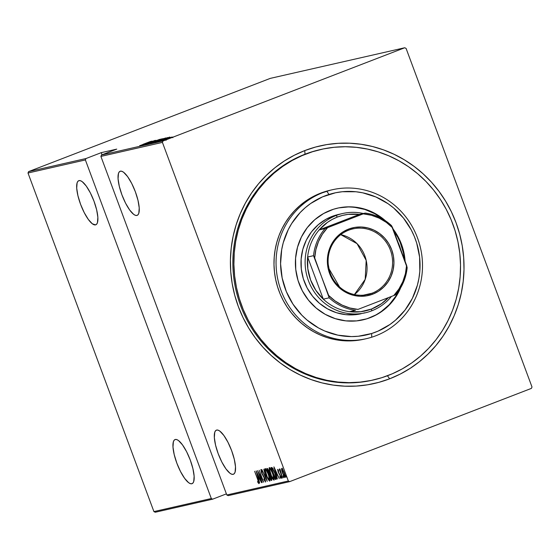 <?xml version="1.0" encoding="UTF-8"?>
<svg xmlns="http://www.w3.org/2000/svg" width="560" height="560" viewBox="0 0 560 560"><rect width="100%" height="100%" fill="white"/><g stroke="black" fill="none" stroke-linecap="round" stroke-linejoin="round"><path stroke-width="0.84" d="M320.446 149.562A118.209 113.071 77.2 0 0 305.004 154.224L304.773 150.584A121.842 116.55 -102.8 0 1 456.043 222.712A121.842 116.55 -102.8 0 1 389.648 378.805L387.436 375.76L389.648 378.805L400.113 374.143L410.067 368.424L419.412 361.704L428.064 354.053L435.939 345.541L442.96 336.252L449.057 326.27L454.174 315.693L458.262 304.633L461.279 293.181L463.197 281.463L464.002 269.577L463.68 257.642L462.231 245.777L459.683 234.101L456.043 222.712L451.36 211.729L445.676 201.257L439.04 191.394L431.522 182.238L423.192 173.88L414.127 166.39L404.418 159.852L394.163 154.322L383.453 149.856L372.393 146.489L361.088 144.27L349.657 143.206L338.198 143.311L326.823 144.585L315.644 147.021L304.773 150.584L294.308 155.253L284.354 160.965L275.009 167.685L266.357 175.336L258.482 183.848L251.461 193.144L245.364 203.119L240.247 213.696L236.159 224.756L233.142 236.208L231.224 247.933L230.419 259.812L230.741 271.747L232.19 283.612L234.738 295.288L238.378 306.677L243.061 317.66L248.745 328.132L255.381 337.995L262.899 347.151L271.229 355.509L280.294 362.999L290.003 369.537L300.258 375.067L310.968 379.54L322.028 382.9L333.333 385.119L344.771 386.183L356.23 386.078L367.598 384.804L378.777 382.368L389.648 378.805A121.842 116.55 -102.8 0 1 238.378 306.677A121.842 116.55 -102.8 0 1 304.773 150.584L305.004 154.224A118.209 113.071 -102.8 0 1 319.928 149.674L320.873 149.457M233.156 474.334L233.688 474.131L233.156 474.334A23.639 6.825 68.9 0 1 218.372 454.188A23.639 6.825 68.9 0 1 216.412 430.136A23.639 6.825 68.9 0 1 216.685 430.052A23.639 6.825 68.9 0 1 231.469 450.198A23.639 6.825 68.9 0 1 233.429 474.25A23.639 6.825 68.9 0 1 233.156 474.334L234.304 473.613L235.102 472.066L235.494 466.767L234.283 459.256L231.644 450.667L227.976 442.309L223.853 435.456L219.884 431.158L218.155 430.185L216.685 430.052L215.53 430.78L214.739 432.327L214.347 437.619L215.558 445.137L218.197 453.726L221.858 462.084L225.988 468.937L229.957 473.235L231.686 474.208L233.156 474.334M136.878 215.46L137.41 215.257L136.878 215.46A23.639 6.825 68.9 0 1 122.101 195.314A23.639 6.825 68.9 0 1 120.134 171.262A23.639 6.825 68.9 0 1 120.414 171.178A23.639 6.825 68.9 0 1 135.191 191.324A23.639 6.825 68.9 0 1 137.151 215.376A23.639 6.825 68.9 0 1 136.878 215.46L138.033 214.739L138.824 213.192L139.223 207.893L138.005 200.382L135.366 191.786L131.705 183.435L127.575 176.582L123.613 172.277L121.877 171.304L120.414 171.178L119.259 171.906L118.468 173.453L118.069 178.745L119.287 186.263L121.926 194.852L125.587 203.21L129.717 210.056L133.679 214.361L135.408 215.334L136.878 215.46M191.793 483.756L192.325 483.546L191.793 483.756A23.639 6.825 68.9 0 1 177.009 463.61A23.639 6.825 68.9 0 1 175.049 439.558A23.639 6.825 68.9 0 1 175.322 439.474A23.639 6.825 68.9 0 1 190.106 459.62A23.639 6.825 68.9 0 1 192.066 483.672A23.639 6.825 68.9 0 1 191.793 483.756L192.948 483.028L193.739 481.481L194.131 476.189L192.92 468.671L190.281 460.082L186.62 451.724L182.49 444.878L178.521 440.573L176.792 439.6L175.322 439.474L174.174 440.195L173.383 441.742L172.984 447.041L174.202 454.552L176.841 463.148L180.502 471.499L184.632 478.352L188.594 482.657L190.323 483.63L191.793 483.756M95.515 224.882L96.054 224.672L95.515 224.882A23.639 6.825 68.9 0 1 80.738 204.736A23.639 6.825 68.9 0 1 78.778 180.684A23.639 6.825 68.9 0 1 79.051 180.6A23.639 6.825 68.9 0 1 93.828 200.746A23.639 6.825 68.9 0 1 95.795 224.798A23.639 6.825 68.9 0 1 95.515 224.882L96.67 224.154L97.461 222.607L97.86 217.315L96.642 209.797L94.003 201.208L90.342 192.85L86.212 185.997L82.25 181.699L80.521 180.726L79.051 180.6L77.896 181.321L77.105 182.868L76.706 188.167L77.924 195.678L80.563 204.267L84.224 212.625L88.354 219.478L92.316 223.783L95.515 224.882M288.337 480.984L226.814 494.991L100.898 156.408L162.421 142.401L288.337 480.984L162.421 142.401L163.016 141.001L101.493 155.015L116.76 149.121L101.255 152.656L85.981 158.543L28.595 171.612L270.305 78.372L404.726 47.761L163.016 141.001L404.726 47.761L406.084 48.405L532 386.988L406.084 48.405L404.726 47.761L270.305 78.372L28.595 171.612L85.981 158.543L101.255 152.656L102.046 154.798L101.255 152.656L116.76 149.121L101.493 155.015L163.016 141.001L162.421 142.401L100.898 156.408L101.493 155.015L100.898 156.408L226.814 494.991L288.337 480.984L289.695 481.628L531.405 388.388L289.695 481.628L288.337 480.984M285.95 476.182L286.503 477.134L286.048 475.482L286.503 477.134L285.768 475.146L285.95 476.182M283.164 476.812L283.724 477.764L283.269 476.119L283.724 477.764L282.982 475.776L283.164 476.812M281.449 477.204L282.002 478.156L281.547 476.511L282.002 478.156L281.267 476.168L281.449 477.204M273.896 466.907L277.403 479.038L276.479 475.104L277.382 474.901L279.3 478.604L273.945 466.893L277.403 479.038L276.479 475.104L277.382 474.901L279.3 478.604L273.896 466.907M269.311 467.621C268.926 468.888 269.339 471.079 270.564 474.187L272.699 478.814L274.064 480.116L273.455 475.615L270.613 468.944L269.479 467.628L269.066 468.188L270.564 474.187C271.663 477.316 272.804 479.304 273.994 480.144C274.4 478.912 273.994 476.735 272.769 473.62C271.656 470.449 270.508 468.447 269.311 467.621L269.276 467.628M265.048 468.587C264.656 469.861 265.069 472.052 266.294 475.16L268.429 479.787L269.794 481.089L269.185 476.588L266.35 469.917L265.216 468.601L264.796 469.161L266.294 475.16C267.393 478.289 268.541 480.277 269.724 481.117C270.137 479.885 269.724 477.708 268.499 474.593C267.393 471.422 266.238 469.42 265.048 468.587L265.013 468.601M265.538 482.069L264.95 478.709L261.73 472.745L261.254 470.82L262.29 472.199L262.192 471.429L260.883 469.539L261.779 473.361L264.978 479.409L265.09 480.851L263.879 478.968L263.928 479.612L265.552 482.069L264.95 478.709L261.576 472.346L264.754 478.73L265.09 480.851L263.879 478.968L263.928 479.612L265.538 482.069M256.123 470.953L259.63 483.084L258.706 479.15L259.609 478.947L261.534 482.65L256.172 470.939L259.63 483.084L258.706 479.15L259.609 478.947L261.534 482.65L256.123 470.953M257.593 479.22L258.496 482.181L257.614 481.39L257.838 482.335L258.825 483.588L258.867 482.384L254.639 471.289L257.768 479.157L258.433 482.363L257.614 481.39L257.838 482.335L258.874 483.588L257.817 479.297L254.639 471.289L257.593 479.22M262.185 482.503L258.692 473.13L263.62 482.174L259.189 470.253L262.493 479.696L257.565 470.624L261.996 482.545L258.692 473.13L263.578 482.188L259.189 470.253L262.493 479.696L257.565 470.624L262.185 482.503M267.239 481.355L263.781 469.21L266.406 479.052L261.877 469.644L267.239 481.355L263.781 469.21L266.406 479.052L261.877 469.644L267.239 481.355M271.712 480.333L271.131 476.798L268.87 471.254L267.106 468.454L266.7 468.545L271.138 480.466L271.852 480.214L271.74 478.744L268.45 470.225L267.491 468.58L266.7 468.545L271.138 480.466L271.789 480.214L271.355 479.059L271.789 480.214L271.138 480.466L271.74 480.326M276.073 479.339C276.619 478.422 276.262 476.399 275.009 473.284L272.251 467.747L270.97 467.572L275.408 479.493L276.325 479.171L276.402 478.135L274.064 470.946L272.251 467.747L270.97 467.572L275.408 479.493L276.143 479.318M277.627 469.371L278.194 472.094L280.455 476.329L280.581 477.281L279.86 476.49L280.035 477.323L280.931 478.401L280.469 475.776L278.313 471.87L277.977 470.491L278.656 471.296L278.509 470.519L277.816 469.476L278.061 471.751L280.294 475.867L280.532 477.33L279.86 476.49L280.035 477.323L280.931 478.401L280.469 475.776L278.229 471.667L278.019 470.442L278.656 471.296L278.509 470.519L277.627 469.371M282.457 477.89L279.769 468.888L279.881 470.414L279.216 469.175L282.457 477.89L280.063 469.14L279.881 470.414L279.216 469.175L282.457 477.89M281.715 468.44L281.638 470.022L282.562 473.165L284.305 476.805L284.949 477.456L285.271 477.099L284.494 473.508L282.709 469.469L281.82 468.447L281.505 468.958L282.562 473.165L285.068 477.456C285.404 476.623 285.124 475.062 284.235 472.787L282.863 469.735L281.694 468.447M28 173.012L85.386 159.943L211.309 498.526L153.916 511.595L28 173.012L28.595 171.612L28 173.012L153.916 511.595L211.309 498.526L85.386 159.943L85.981 158.543L85.386 159.943L28 173.012M171.57 137.319L164.871 139.965L171.57 137.319M162.554 140.49L171.64 137.088L162.554 140.49M169.477 137.578L160.776 140.917L169.512 137.578M156.17 141.946L167.636 137.564L156.17 141.946M151.235 143.066L163.128 138.572L151.235 143.066M147.336 143.955L159.684 139.349L147.336 143.955M142.275 145.11L155.085 140.392L142.275 145.11M142.975 144.347L150.724 141.386L142.975 144.347M152.026 141.092L139.727 145.691L152.026 141.092M156.002 140.322L145.166 144.487L156.002 140.322L156.289 141.001M154.224 141.498L161.455 138.908L154.224 141.498M158.494 140.525L165.725 137.935L158.494 140.525M169.792 137.046L157.5 141.645L169.792 137.046M162.659 140.343L163.814 139.93L162.659 140.343M164.374 139.951L165.529 139.545L164.374 139.951M167.16 139.314L168.315 138.908L167.16 139.314M228.172 495.635L289.695 481.628L228.172 495.635L226.814 494.991L228.172 495.635M155.274 512.239L212.66 499.17L226.401 493.871L212.66 499.17L211.309 498.526L212.66 499.17L155.274 512.239L153.916 511.595L155.274 512.239M532 386.988L531.405 388.388L532 386.988M373.373 379.967L372.421 380.184A118.209 113.071 -102.8 0 1 238 297.927A118.209 113.071 -102.8 0 1 305.004 154.224A118.209 113.071 77.2 0 0 238.084 298.193A118.209 113.071 77.2 0 0 372.939 380.065M149.856 141.932L145.18 143.836L149.856 141.932M146.398 144.032L146.615 144.718M160.195 139.37L150.472 143.094L160.027 139.412L150.57 143.08L160.195 139.37L160.538 140.042M163.401 139.258L163.009 138.593M161.623 139.09L158.018 140.602L161.623 139.09M156.814 140.945L152.621 142.681L156.814 140.945M161.875 139.034L162.225 139.706M164.465 138.397L154.756 142.121L164.297 138.439L154.84 142.107L164.465 138.397L164.808 139.069M154.84 142.107L154.994 142.8M156.856 141.603L166.418 138.033L156.856 141.603M167.629 137.886L162.953 139.79L167.629 137.886M168.469 138.026L167.867 138.243M161.84 140.518L162.393 140.252M165.515 139.552L165.781 140.224M172.543 137.039L165.907 139.58L172.487 137.053L165.984 139.573L172.543 137.039L172.858 137.718M150.57 143.08L150.731 143.773M156.933 140.917L157.451 141.554M166.047 138.082L166.404 138.026M165.984 139.573L166.166 140.259M258.202 482.195L257.838 482.335L258.202 482.195M258.818 482.216L258.433 482.363L258.818 482.216M259.77 478.807L258.706 479.15L259.77 478.807M259.168 478.975L258.825 477.799L259.168 478.975M257.005 473.242L259.252 477.673L258.349 477.904L257.194 473.172L259.063 477.743L258.349 477.904L257.005 473.242M265.545 480.676L265.09 480.851L265.545 480.676M260.883 469.539L261.408 472.437L261.317 470.764L262.29 472.199L260.883 469.539M261.576 470.666L261.45 470.092M261.751 470.596L261.317 470.764L261.751 470.596M261.408 469.665L261.625 470.848M266.112 469.581L265.51 469.812C266.476 470.47 267.414 472.08 268.317 474.635C269.318 477.19 269.633 478.947 269.262 479.899C268.303 479.248 267.379 477.652 266.476 475.111C265.482 472.57 265.16 470.806 265.51 469.812L266.126 469.574L265.51 469.812L265.461 468.755M269.969 480.711L267.288 477.085L265.3 470.533L265.51 469.812L266.175 470.316L268.492 474.565L269.318 479.878L269.92 479.647M265.482 468.622L265.545 470.064M269.08 479.535L269.556 480.249M269.696 474.586L269.248 473.382L269.696 474.586M267.82 469.539L267.449 468.545L267.82 469.539M270.13 473.011L269.969 472.36M270.438 474.544L269.346 474.74L270.949 476.84L270.865 479.199L269.22 474.768L270.095 474.474M267.995 469.476L267.344 469.721L268.093 469.476L267.596 469.665L268.87 471.254L268.765 473.543L267.344 469.721L267.995 469.476M269.605 473.249L268.765 473.543L267.344 469.721L267.911 469.805L268.569 470.995L269.003 473.473L269.486 473.284M271.257 479.094L270.865 479.199L269.22 474.768L270.165 474.649L269.787 474.789L271.124 476.77L271.264 479.087L271.775 478.898M270.375 468.608L269.78 468.839C270.746 469.497 271.684 471.107 272.58 473.662C273.588 476.217 273.903 477.974 273.532 478.926C272.573 478.275 271.642 476.679 270.746 474.138C269.752 471.597 269.43 469.833 269.78 468.839L270.396 468.601L269.78 468.839L269.731 467.782M274.239 479.738L271.558 476.112L269.57 469.567L269.78 468.839L270.445 469.343L272.762 473.592L273.588 478.905L274.19 478.674M269.752 467.649L269.815 469.091M273.35 478.562L273.826 479.276M276.059 479.241L275.625 478.093L276.059 479.241M272.083 468.573L271.67 467.453L272.083 468.573M273.203 468.65L271.614 468.755L272.559 468.902L274.82 473.319L275.891 477.729L275.135 478.226L271.614 468.755L272.979 468.503M276.458 477.68L275.534 478.128M272.559 468.902L272.965 468.741L272.559 468.902L274.995 473.256L275.891 477.729L276.304 477.568L275.387 478.17L271.614 468.755L272.559 468.902M276.038 477.918L276.542 477.477L276.038 477.918M277.543 474.761L276.479 475.104L277.543 474.761M276.934 474.929L276.598 473.753L276.934 474.929M274.771 469.196L277.025 473.627L276.122 473.858L274.96 469.126L276.836 473.697L276.122 473.858L274.771 469.196M278.383 470.302L278.019 470.442L278.383 470.302M281.001 477.61L280.777 477.239M280.91 477.183L280.532 477.33L280.91 477.183M278.264 470.05L278.46 470.764M280.686 477.078L281.162 477.841M282.289 469.77L282.366 468.188M285.278 476.973L284.816 476.336M282.212 468.342L282.233 469.483M284.781 476.28L285.453 477.127M282.114 469.511L284.228 472.766L284.669 476.392L285.208 476.182L284.669 476.392L282.751 473.13L282.114 469.511L282.611 469.315L282.114 469.511L283.605 471.73L284.809 475.573L284.466 476.322L283.192 474.222L282.114 469.511M271.859 478.863L271.145 479.136M275.891 477.729L275.387 478.17M326.851 191.233L328.958 194.474A72.744 69.58 -102.8 0 1 416.703 243.096A72.744 69.58 -102.8 0 1 371.672 333.508L371.707 337.218A76.377 73.059 77.2 0 0 418.992 242.284A76.377 73.059 77.2 0 0 326.851 191.233A76.377 73.059 -102.8 0 1 332.318 189.749A76.377 73.059 -102.8 0 1 419.804 245.126A76.377 73.059 -102.8 0 1 371.707 337.218A76.377 73.059 -102.8 0 1 366.24 338.695A76.377 73.059 -102.8 0 1 278.754 283.318A76.377 73.059 -102.8 0 1 326.851 191.233L324.786 191.702L326.851 191.233A76.377 73.059 77.2 0 0 279.573 286.167A76.377 73.059 77.2 0 0 371.707 337.218L371.672 333.508L378.077 331.121L390.026 324.443L395.451 320.215L404.957 310.184L412.363 298.368L417.382 285.236L418.929 278.327L419.825 271.285L419.594 257.054L416.703 243.096L414.288 236.376L411.264 229.929L403.48 218.078L393.652 207.991L388.087 203.735L375.921 196.994L362.775 192.829L355.985 191.765L342.321 191.73L335.566 192.759L322.553 196.854L310.604 203.532L305.179 207.76L300.181 212.527L291.69 223.51L288.267 229.607L283.248 242.739L281.694 249.648L280.581 263.802L282.149 277.97L286.335 291.599L292.978 304.164L301.833 315.189L306.978 319.984L318.472 327.922L324.702 330.981L337.855 335.146L351.477 336.581L358.309 336.245L371.672 333.508A72.744 69.58 -102.8 0 1 283.92 284.886A72.744 69.58 -102.8 0 1 328.958 194.474L326.851 191.233M364.749 312.767A50.918 48.706 -102.8 0 1 363.16 313.236M361.067 313.761L361.102 313.754A50.918 48.706 -102.8 0 1 302.778 276.836A50.918 48.706 -102.8 0 1 334.845 215.446L339.472 214.242M362.775 319.9A57.288 54.796 77.2 0 0 366.618 318.85L367.129 318.731A57.288 54.796 -102.8 0 1 363.034 319.844A57.288 54.796 -102.8 0 1 297.416 278.313A57.288 54.796 -102.8 0 1 333.494 209.244L338.702 207.893L349.398 206.822L360.129 207.949L365.379 209.328L375.389 213.64L385.455 220.773A57.288 54.796 -102.8 0 0 337.596 208.131A57.288 54.796 -102.8 0 0 333.494 209.244L323.617 213.507L314.769 219.709L307.286 227.612L301.455 236.915L297.5 247.254L295.575 258.244L295.757 269.451L298.032 280.441L302.316 290.808L308.448 300.139L316.183 308.084L325.234 314.335L335.251 318.647L345.842 320.866L356.608 320.894L366.618 318.85A57.288 54.796 77.2 0 0 399.077 290.325L395.962 295.988L389.277 304.633L381.066 311.717L376.488 314.587M312.508 151.732A118.209 113.071 -102.8 0 1 320.964 149.436A118.209 113.071 -102.8 0 1 456.358 235.144A118.209 113.071 -102.8 0 1 381.913 377.657A118.209 113.071 -102.8 0 1 373.457 379.953A118.209 113.071 -102.8 0 1 238.063 294.245A118.209 113.071 -102.8 0 1 312.508 151.732L323.246 148.946L334.222 147.273L345.317 146.734L356.433 147.336L367.458 149.065L378.294 151.9L388.822 155.827L398.958 160.804L408.59 166.782L417.634 173.698L425.999 181.496L433.601 190.092L440.377 199.409L446.25 209.356L451.171 219.828L455.098 230.741L457.975 241.976L459.795 253.428L460.523 264.992L460.166 276.556L458.717 288.001L456.197 299.222L452.62 310.114L448.035 320.565L442.477 330.477L436.002 339.759L428.673 348.313L420.56 356.069L411.74 362.936L402.297 368.865L392.322 373.786L381.913 377.657L371.175 380.443L360.199 382.116L349.104 382.655L337.988 382.053L326.963 380.331L316.127 377.489L305.599 373.562L295.463 368.585L285.831 362.607L276.787 355.691L268.429 347.893L260.82 339.297L254.044 329.98L248.171 320.04L243.25 309.561L239.33 298.648L236.446 287.413L234.633 275.961L233.898 264.397L234.255 252.833L235.704 241.388L238.231 230.167L241.801 219.282L246.386 208.824L251.944 198.912L258.419 189.63L265.748 181.076L273.861 173.32L282.681 166.453L292.124 160.524L302.099 155.603L312.508 151.732M332.318 189.749L330.253 190.225A76.377 73.059 77.2 0 0 324.786 191.702A76.377 73.059 77.2 0 0 276.682 283.794A76.377 73.059 77.2 0 0 364.168 339.171L366.24 338.695M393.099 229.012L398.307 237.167L400.694 242.249L403.991 252.98L405.118 261.317A57.288 54.796 -102.8 0 0 393.099 229.012M400.708 287.728L396.48 295.869L393.344 300.363L385.861 308.266L377.006 314.468L367.129 318.731A57.288 54.796 -102.8 0 0 400.701 287.728M330.309 190.211L318.059 194.201L311.619 197.386L305.515 201.215L299.817 205.653L294.574 210.665L289.835 216.195L285.656 222.187L282.065 228.592L279.097 235.347L276.794 242.382L275.163 249.634L274.225 257.033L273.994 264.502L274.463 271.971L275.639 279.377L277.501 286.636L280.035 293.685L283.213 300.454L287.014 306.88L291.389 312.9L296.303 318.451L301.707 323.491L307.552 327.964L313.775 331.821L320.32 335.041L327.131 337.575L334.124 339.409L341.25 340.529L348.432 340.914L355.607 340.564L364.231 339.157M404.446 259.518A57.288 54.796 77.2 0 0 393.715 230.671L397.796 237.286L400.176 242.361L403.473 253.099L404.446 259.518M348.88 206.941L354.263 207.228L364.861 209.447L374.871 213.759L382.865 219.135A57.288 54.796 77.2 0 0 337.337 208.194M366.618 318.85L371.658 316.974M361.144 313.747L355.39 314.685L345.821 314.664L336.406 312.697L327.509 308.861L319.459 303.303L312.585 296.24L307.132 287.945L303.324 278.733L301.301 268.961L301.14 259L302.848 249.235L306.362 240.037L311.549 231.77L318.199 224.749L326.067 219.233L334.845 215.446A50.918 48.706 -102.8 0 1 338.492 214.459M348.628 230.195A33.642 32.179 77.2 0 0 330.295 273.294A33.642 32.179 77.2 0 0 372.064 293.209L372.75 294.161A34.734 33.222 -102.8 0 1 329.63 273.602A34.734 33.222 -102.8 0 1 348.558 229.103L348.628 230.195A33.642 32.179 -102.8 0 1 352.87 228.9A33.642 32.179 -102.8 0 1 391.132 252.315A33.642 32.179 -102.8 0 1 372.064 293.209A33.642 32.179 -102.8 0 1 367.815 294.511A33.642 32.179 -102.8 0 1 329.553 271.096A33.642 32.179 -102.8 0 1 348.628 230.195L348.558 229.103L354.844 227.395L361.347 227.003L367.829 227.934L374.038 230.167L379.729 233.611L384.685 238.126L388.724 243.551L391.678 249.669L393.442 256.242L393.946 263.025L393.169 269.752L391.146 276.171L387.947 282.03L383.705 287.105L378.574 291.207L372.75 294.161L366.464 295.876L359.954 296.268L353.472 295.33L347.27 293.097L341.579 289.66L336.616 285.138L332.584 279.72L329.63 273.602L327.866 267.029L327.362 260.246L328.132 253.512L330.162 247.093L333.354 241.234L337.603 236.159L342.734 232.064L348.558 229.103A34.734 33.222 -102.8 0 1 391.678 249.669A34.734 33.222 -102.8 0 1 372.75 294.161L372.064 293.209L363.426 295.176L372.064 293.209A33.642 32.179 77.2 0 0 390.397 250.11A33.642 32.179 77.2 0 0 348.628 230.195M329.056 268.828L339.521 286.923L329.056 268.828L328.244 264.376L329.056 268.828M337.351 217.063A49.098 46.97 -102.8 0 1 359.338 214.424L348.166 214.368L342.671 215.376L337.351 217.063L332.262 219.394L327.495 222.348L319.158 229.922L359.338 214.424L365.232 213.08L325.052 228.578L319.158 229.922A49.098 46.97 -102.8 0 1 337.351 217.063L336.196 215.474L337.351 217.063M371.665 310.849A50.918 48.706 77.2 0 0 391.363 296.527A50.918 48.706 -102.8 0 1 371.665 310.849A50.918 48.706 -102.8 0 1 365.239 312.816A50.918 48.706 -102.8 0 1 307.335 277.375A50.918 48.706 -102.8 0 1 336.196 215.474A50.918 48.706 -102.8 0 1 342.629 213.514A50.918 48.706 -102.8 0 1 363.356 213.507A50.918 48.706 77.2 0 0 336.196 215.474L332.059 216.419L336.196 215.474A50.918 48.706 77.2 0 0 308.448 280.707A50.918 48.706 77.2 0 0 371.665 310.849L371.553 309.029L371.665 310.849M400.589 249.158A50.918 48.706 77.2 0 0 397.999 242.179A50.918 48.706 -102.8 0 1 400.589 249.158M388.388 297.675A49.098 46.97 -102.8 0 1 371.553 309.029L381.409 303.751L388.388 297.675M349.559 311.675L360.731 311.724L371.553 309.029A49.098 46.97 -102.8 0 1 349.559 311.675A49.098 46.97 -102.8 0 1 323.295 299.152L307.629 257.019L307.797 268.653L310.59 279.965L315.854 290.325L323.295 299.152A49.098 46.97 -102.8 0 1 307.629 257.019A49.098 46.97 -102.8 0 1 319.158 229.922L359.338 214.424L365.232 213.08A49.098 46.97 -102.8 0 1 391.496 225.596A49.098 46.97 77.2 0 0 365.232 213.08L327.586 227.647L322.441 234.164L318.507 241.535L315.896 249.55L314.699 257.943L329.189 297.808L323.295 299.152L307.629 257.019L313.523 255.675L328.636 295.407L334.992 300.881L342.153 305.123L349.902 307.993L357.987 309.4L395.64 294.826A49.098 46.97 77.2 0 0 407.162 267.729L391.496 225.596L392.672 227.864L386.316 222.383L379.155 218.141L371.406 215.271L363.321 213.864A48.013 45.927 -102.8 0 1 392.672 227.864L406.602 265.328A48.013 45.927 -102.8 0 1 393.722 295.617L398.86 289.107L402.801 281.729L405.412 273.721L406.602 265.328L407.162 267.729A49.098 46.97 -102.8 0 1 395.64 294.826L357.987 309.4A48.013 45.927 -102.8 0 1 328.636 295.407L329.189 297.808L323.295 299.152A49.098 46.97 77.2 0 0 349.559 311.675L355.453 310.331A49.098 46.97 -102.8 0 1 329.189 297.808A49.098 46.97 77.2 0 0 355.453 310.331L349.559 311.675M319.158 229.922A49.098 46.97 77.2 0 0 307.629 257.019L313.523 255.675A49.098 46.97 -102.8 0 1 325.052 228.578L319.158 229.922M340.753 234.647L357.056 243.663L366.184 260.372L365.19 279.391L354.396 294.574A33.642 32.179 77.2 0 0 366.184 260.372A33.642 32.179 77.2 0 0 340.753 234.647M325.052 228.578A49.098 46.97 77.2 0 0 313.523 255.675L314.699 257.943A48.013 45.927 -102.8 0 1 327.586 227.647L325.052 228.578M139.713 145.551L139.965 146.23M166.418 138.033L166.67 138.712M168.476 137.97L168.728 138.656M161.805 140.518L162.057 141.197M269.29 479.885L269.941 479.64M273.56 478.919L274.211 478.667M362.516 319.963L363.034 319.844M337.078 208.25L337.596 208.131M338.45 214.466L342.629 213.514"/></g></svg>
